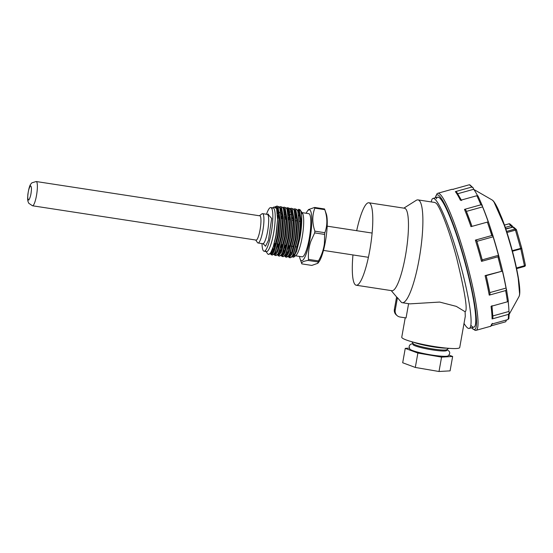 <?xml version="1.0" encoding="UTF-8"?>
<svg xmlns="http://www.w3.org/2000/svg" width="553" height="553" viewBox="0 0 553 553"><rect width="100%" height="100%" fill="white"/><g stroke="black" fill="none" stroke-linecap="round" stroke-linejoin="round"><path stroke-width="0.83" d="M356.685 230.691A41.71 8.171 98.7 0 1 368.872 202.771A41.71 8.171 98.7 0 1 369.805 203.228A41.71 8.171 98.7 0 1 370.22 247.751A41.71 8.171 98.7 0 1 356.222 285.23A41.71 8.171 98.7 0 1 355.282 284.767A41.71 8.171 98.7 0 1 352.966 254.94M356.222 285.23L391.89 290.698A41.71 8.171 -81.3 0 0 405.467 255.728A41.71 8.171 -81.3 0 0 405.48 208.702A41.71 8.171 -81.3 0 0 404.54 208.246L368.872 202.771M405.211 317.816L401.761 337.185A29.44 3.518 -169.9 0 0 402.204 337.973A29.44 3.518 -169.9 0 0 433.006 346.309A29.44 3.518 -169.9 0 0 459.73 347.512L465.28 316.364L465.101 311.74L456.308 306.376L439.649 302.069L409.821 303.867L402.225 302.698A52.003 10.189 -81.3 0 0 419.146 259.094A52.003 10.189 -81.3 0 0 419.16 200.463A52.003 10.189 -81.3 0 0 417.992 199.896A52.003 10.189 -81.3 0 0 416.195 200.366L403.856 208.142M465.101 311.74C467.9 310.703 465.059 292.668 456.564 257.636C447.253 223.073 438.156 203.774 435.805 203.02L434.81 202.474L417.992 199.896M431.305 201.935A67.473 8.737 74.4 0 1 432.971 198.437A67.473 8.737 74.4 0 1 434.914 199.184A67.473 8.737 74.4 0 1 461.209 267.334A67.473 8.737 74.4 0 1 469.207 328.427A67.473 8.737 74.4 0 1 467.264 327.673A67.473 8.737 74.4 0 1 464.022 323.436M432.971 198.437L437.658 197.131A67.473 8.737 74.4 0 1 439.6 197.877A67.473 8.737 74.4 0 1 465.896 266.028A67.473 8.737 74.4 0 1 473.893 327.12L469.207 328.427M396.598 296.94A47.883 9.38 -81.3 0 0 396.639 296.989A47.883 9.38 -81.3 0 0 397.448 297.68L401.492 302.436A52.003 10.189 -81.3 0 0 402.225 302.698M397.448 297.68L395.236 310.122A6.131 5.972 130.8 0 0 400.109 317.028L406.054 317.94L408.598 303.68M396.598 296.947L394.379 309.39A6.131 5.972 130.8 0 0 396.321 314.94L397.172 315.68M446.617 350.056A17.178 2.053 -169.9 0 1 446.755 350.395A17.178 2.053 -169.9 0 1 443.34 351.01A17.178 2.053 -169.9 0 1 415.932 346.13A17.178 2.053 -169.9 0 1 413.077 344.713A17.178 2.053 -169.9 0 1 412.939 344.374L413.091 343.537M409.732 349.005A19.631 2.343 10.1 0 0 409.794 349.088A19.631 2.343 10.1 0 0 409.828 349.13A19.631 2.343 10.1 0 0 428.727 354.514A19.631 2.343 10.1 0 0 448.082 355.904C449.99 354.01 450.225 352.365 448.801 350.968L446.893 349.627M411.812 341.733L413.188 343.676A17.178 2.053 10.1 0 0 426.771 347.899A17.178 2.053 10.1 0 0 444.971 350.021A17.178 2.053 10.1 0 0 446.762 349.662L448.725 348.307M417.874 353.063L405.252 348.369L402.688 362.761L415.31 367.448L439.006 371.498L450.087 370.863L452.644 356.471L441.57 357.114L417.874 353.063L415.31 367.448M439.006 371.498L441.57 357.114M405.252 348.369L409.248 348.141M448.995 355.116L452.644 356.471M413.464 342.183A19.631 2.343 10.1 0 0 430.034 346.337A19.631 2.343 10.1 0 0 447.018 348.162M493.995 201.997L505.324 227.601L513.64 255.873L518.009 275.933L519.585 293.795M500.748 263.525A69.927 9.055 74.4 0 1 502.539 270.866L498.771 255.887L497.914 256.792L481.511 261.362L482.396 260.539L476.61 240.486L475.38 240.113L491.783 235.537L493.034 236.013L488.403 221.822L493.117 236.822A68.696 8.896 74.4 0 1 498.447 255.313L500.735 263.463M506.541 319.959L505.677 321.798L491.119 325.855M435.246 197.801L437.07 193.626L437.845 193.26A71.15 9.214 74.4 0 1 469.31 272.463A71.15 9.214 74.4 0 1 476.057 330.335L490.117 326.415A71.15 9.214 -105.6 0 0 491.617 324.12L508.02 319.544L508.808 318.21M508.145 301.461A68.696 8.896 74.4 0 1 508.926 311.457L509.292 312.749L508.484 314.367L492.08 318.936L492.882 317.325M492.08 318.936A71.15 9.214 -105.6 0 0 491.043 306.362L507.447 301.786L508.359 301.088L506.465 289.337L505.642 290.567L489.232 295.143L490.062 293.913L486.149 275.456L485.099 275.615L502.421 271.094A68.696 8.896 74.4 0 1 506.023 288.085L506.417 289.164M456.896 192.575L455.347 191.628L471.75 187.052L473.299 188.006L473.679 189.285A68.696 8.896 74.4 0 1 477.522 195.672M465.923 210.244A69.927 9.055 74.4 0 1 471.972 226.371L465.861 210.043L464.492 209.373L480.896 204.797L482.327 205.675L482.589 206.877A68.696 8.896 74.4 0 1 488.216 221.857M509.292 312.749L508.843 318.77M492.903 315.922L508.926 311.457M502.421 271.094L486.191 275.622M489.813 292.606L506.023 288.085M493.117 236.822L476.88 241.35M482.209 259.841L498.447 255.313M488.389 221.829L470.969 226.647A71.15 9.214 -105.6 0 0 464.492 209.373M482.589 206.877L466.407 211.391M455.347 191.628A71.15 9.214 -105.6 0 1 460.442 200.304L476.845 195.727L478.027 195.962L482.327 205.675M473.679 189.285L457.808 193.709M437.845 193.26L451.905 189.34A71.15 9.214 -105.6 0 1 452.748 189.382L469.151 184.813L469.829 184.82L473.299 188.006M265.661 251.027A22.079 4.327 -81.3 0 0 273.348 234.645A22.079 4.327 -81.3 0 0 272.221 208.253M266.021 251.532L267.583 253.751A24.532 4.804 -81.3 0 0 268.454 254.387A24.532 4.804 -81.3 0 0 273.32 246.597L275.899 235.481L277.571 219.569L276.604 208.571L273.873 206.988L272.712 207.88M324.597 209.069L326.318 213.99A25.763 5.046 98.7 0 1 325.067 243.299A25.763 5.046 98.7 0 1 318.991 261.769L317.851 263.297L311.795 265.419L301.834 263.885C301.205 262.316 303.286 261.168 308.069 260.435L318.037 261.963A30.671 6.007 -81.3 0 0 318.466 260.919C321.625 255.389 323.602 249.59 324.404 243.527L324.639 234.424A30.671 6.007 -81.3 0 0 324.853 232.702C327.542 225.403 327.521 217.723 324.784 209.656A30.671 6.007 -81.3 0 0 324.597 209.069A30.671 6.007 -81.3 0 0 324.563 208.972L314.602 207.444A30.671 6.007 -81.3 0 1 314.823 208.128C312.134 215.366 312.155 223.046 314.885 231.168L324.853 232.702M275.394 206.732L276.977 206.048L277.938 206.67L279.832 217.495L278.2 235.868L274.26 251.076L271.323 254.829L270.279 253.64M276.085 207.451L276.5 206.995M276.977 206.048L279.127 206.85L279.929 208.412L281.021 217.675L279.389 236.055L275.449 251.256L273.963 254.041L272.511 255.009L271.323 254.829M277.046 210.029L277.841 208.668M279.258 207.029L280.544 206.601L281.505 207.216L283.399 218.041L281.767 236.421L277.827 251.622L274.889 255.375L273.846 254.186M277.399 211.958L278.29 210.099M279.728 207.907L280.067 207.541M280.544 206.601L282.694 207.396L283.495 208.958L284.588 218.221L282.956 236.601L279.016 251.809L277.53 254.587L276.078 255.555L274.889 255.375M277.758 217.82L278.912 214.446M280.509 210.769L281.767 208.695M282.825 207.575L284.111 207.147L285.072 207.762L286.966 218.587L285.334 236.967L281.394 252.168L278.456 255.921L277.412 254.733M278.906 218.138L279.037 217.723M283.295 208.453L283.634 208.087M284.111 207.147L286.26 207.949L287.062 209.504L288.154 218.767L286.523 237.147L282.583 252.355L281.097 255.133L279.645 256.101L278.456 255.921M281.325 218.366L282.479 214.993M284.18 211.122L285.334 209.241M286.392 208.122L287.678 207.693L288.638 208.308L290.532 219.133L288.901 237.514L284.961 252.721L282.023 256.468L280.979 255.286M282.472 218.684L282.604 218.269M284.532 213.05L285.424 211.191M286.862 208.999L288.251 207.935M287.678 207.693L289.827 208.495L290.629 210.05L291.721 219.32L290.09 237.693L286.15 252.901L284.664 255.686L283.212 256.654L282.023 256.468M284.892 218.919L286.046 215.539M287.747 211.668L288.542 210.306M289.959 208.668L291.244 208.239L292.205 208.854L294.099 219.679L292.468 238.06L288.528 253.267L285.59 257.014L284.546 255.832M286.039 219.23L286.171 218.815M288.099 213.596L289.661 210.596M290.436 209.546L290.767 209.186M291.244 208.239L293.394 209.041L294.196 210.603L295.288 219.866L293.657 238.239L289.717 253.447L288.231 256.233L286.779 257.2L285.59 257.014M288.459 219.465L290.304 214.357M291.21 212.414L292.108 210.852M293.525 209.214L294.811 208.785L295.772 209.407L297.666 220.232L296.035 238.606L292.095 253.813L289.157 257.567L288.12 256.378M289.606 219.776L289.737 219.361M291.493 214.536L291.666 214.142M294.002 210.092L294.334 209.732M294.811 208.785L296.961 209.587L297.763 211.149L298.855 220.412L297.224 238.792L293.284 253.993L291.797 256.779L290.346 257.746L289.157 257.567M273.32 246.597L270.396 253.495L268.454 254.387M271.952 254.67L271.081 252.396M273.459 252.762L273.058 247.447M274.986 254.228L274.675 253.08M274.267 248.788L274.371 243.507M278.553 254.774L278.242 253.633M277.834 249.334L277.903 244.744M280.371 252.348L280.191 248.539M282.652 256.316L281.781 254.041M281.401 249.88L281.47 245.297M284.159 254.408L283.765 249.092M286.219 256.862L285.376 254.726M284.968 250.426L285.078 245.145M287.726 254.954L287.505 253.44M289.786 257.408L288.942 255.272M288.638 252.998L288.604 246.389M301.689 212.573A21.837 4.279 -81.3 0 0 301.648 212.566A21.837 4.279 -81.3 0 0 301.634 212.566L300.314 210.133A24.532 4.804 98.7 0 0 299.443 209.497L298.378 209.331L299.339 209.953L301.233 220.778L299.629 239.159L296.65 251.228L293.449 257.325L295.938 255.431A21.837 4.279 -81.3 0 0 301.841 238.972A21.837 4.279 -81.3 0 0 302.422 213.133L301.081 211.225A23.551 4.618 -81.3 0 0 300.943 211.046M299.816 213.9A21.837 4.279 -81.3 0 0 298.668 216.002M295.288 220.647L296.878 220.896A21.837 4.279 -81.3 0 0 296.871 220.896M301.959 213.645L301.627 212.552L301.959 213.645A23.551 4.618 -81.3 0 0 301.081 211.225M299.781 210.652A23.551 4.618 -81.3 0 0 298.143 212.241M296.574 215.359A23.551 4.618 -81.3 0 0 295.274 219.002M297.569 210.638L299.152 209.746M298.295 209.94A24.532 4.804 98.7 0 1 298.917 209.552M300.314 210.133A24.532 4.804 98.7 0 1 299.657 239.166M306.134 213.251A25.763 5.046 98.7 0 1 307.406 211.087A25.763 5.046 98.7 0 1 311.678 216.368A25.763 5.046 98.7 0 1 309.611 240.928A25.763 5.046 98.7 0 1 300.079 258.866A25.763 5.046 98.7 0 1 299.512 256.419M324.639 234.424L314.678 232.896L310.807 241.44C308.823 247.322 308.056 253.309 308.505 259.392L318.466 260.919M314.678 232.896A30.671 6.007 -81.3 0 0 314.885 231.168M307.406 211.087L308.546 209.559L314.602 207.444M295.454 255.797L302.159 256.827A21.837 4.279 -81.3 0 0 308.975 240.064A21.837 4.279 -81.3 0 0 308.781 213.658L302.076 212.629M318.037 261.963L317.851 263.297M299.733 210.562L297.97 211.73M296.408 214.218L295.205 216.949M289.406 245.809L289.343 251.103M289.578 253.765L290.049 255.707M292.115 256.309L293.85 253.26L297.611 238.654L299.166 221.013L297.763 211.149M295.164 210.43L294.383 211.205M285.832 245.262L285.742 248.069M286.067 253.557L287.021 256.074M288.231 256.233L290.284 252.707L294.044 238.108L295.592 220.467L294.362 211.122M291.597 209.884L290.83 210.638M289.959 211.882L288.293 215.304M282.265 244.716L282.175 247.523M282.445 252.666L282.908 254.608M284.664 255.686L286.717 252.161L290.477 237.562L292.025 219.914L290.795 210.575M289.032 208.916L287.263 210.092M285.707 212.58L284.505 215.304M278.698 244.17L278.608 246.977M278.933 252.465L279.341 254.062M281.415 254.67L283.15 251.615L286.91 237.016L288.459 219.368L287.228 210.029M284.463 208.792L283.696 209.546M282.141 212.034L281.152 214.211M275.131 243.624L275.041 246.431M275.366 251.919L275.774 253.516M277.53 254.587L279.583 251.069L283.343 236.47L284.892 218.822L283.661 209.483M280.896 208.246L280.115 209.013M278.574 211.488L277.585 213.665M271.744 251.027L272.753 253.882M279.528 207.479L280.772 208.08L282.604 218.47L281.055 236.117L277.295 250.716L274.488 254.318L273.977 254.021L276.016 250.523L279.777 235.924L281.325 218.276L280.094 208.937M277.329 207.7L276.562 208.453M270.714 253.025L272.449 249.977L276.21 235.371L277.758 217.73L276.652 208.709M293.18 220.329L293.304 219.907M295.06 215.089L296.132 212.836M275.719 206.981L277.205 207.527L279.037 217.923L277.488 235.571L273.728 250.17L270.922 253.772L270.41 253.474M276.998 209.843L278.608 207.893M273.389 252.887L272.781 248.311M277.751 216.873L279.562 212.283M280.565 210.396L281.145 209.532M283.095 208.025L284.339 208.626L286.171 219.016L284.622 236.663L280.862 251.262L278.055 254.864L277.544 254.567M281.318 217.419L282.438 214.405M284.131 210.942L284.712 210.078M286.661 208.571L287.906 209.172L289.744 219.569L288.189 237.209L284.429 251.809L281.622 255.417L281.111 255.113M280.212 252.659L279.949 250.15M284.885 217.965L286.005 214.958M287.698 211.488L289.316 209.532M290.228 209.117L291.472 209.718L293.311 220.115L291.763 237.755L287.995 252.362L285.189 255.963L284.677 255.666M284.09 254.525L283.482 249.949M288.452 218.518L289.572 215.504M291.175 212.193L292.108 210.845M293.802 209.67L295.039 210.264L296.878 220.661L295.33 238.308L291.562 252.908L288.756 256.509L288.244 256.212M287.346 253.758L287.083 251.242M292.019 219.064L293.138 216.05M294.832 212.58L295.675 211.391M297.369 210.216L298.606 210.811L300.445 221.207L298.897 238.855L295.129 253.454L292.323 257.055L291.811 256.758L292.419 255.942M290.913 254.304L290.65 251.788M324.784 209.656L314.823 208.128M292.966 246.355A21.837 4.279 -81.3 0 0 292.993 248.767M293.636 253.758A21.837 4.279 -81.3 0 0 294.286 255.223M308.505 259.392A30.671 6.007 98.7 0 1 308.069 260.435M300.079 258.866L301.8 263.788A30.671 6.007 -81.3 0 0 301.834 263.885M268.025 214.329L271.668 218.428L268.495 240.168L265.544 246.244L263.477 243.977M266.505 214.246A22.079 4.327 98.7 0 1 270.77 207.582A22.079 4.327 98.7 0 1 272.74 220.301A22.079 4.327 98.7 0 1 268.793 243.147A22.079 4.327 98.7 0 1 264.071 251.235A22.079 4.327 98.7 0 1 262.004 243.59M270.77 207.582L273.147 207.942A22.079 4.327 98.7 0 1 275.118 220.668A22.079 4.327 98.7 0 1 271.17 243.514A22.079 4.327 98.7 0 1 266.449 251.601L264.071 251.235M262.793 243.714L258.037 242.981A14.841 2.91 -81.3 0 0 261.21 237.548A14.841 2.91 -81.3 0 0 263.864 222.188A14.841 2.91 -81.3 0 0 262.537 213.638L267.293 214.37A14.841 2.91 -81.3 0 1 268.62 222.921A14.841 2.91 -81.3 0 1 265.965 238.281A14.841 2.91 -81.3 0 1 262.793 243.714L263.822 244.302L263.553 243.382M259.433 215.767A12.387 2.426 98.7 0 1 259.786 215.698A12.387 2.426 98.7 0 1 260.816 224A12.387 2.426 98.7 0 1 258.064 237.424A12.387 2.426 98.7 0 1 256.025 240.196A12.387 2.426 98.7 0 1 255.707 240.023M259.405 215.767L261.915 213.845A14.841 2.91 98.7 0 1 263.857 222.209A14.841 2.91 98.7 0 1 260.477 239.663A14.841 2.91 98.7 0 1 257.504 242.601L255.686 240.016M394.379 309.39L395.236 310.122M513.447 256.094A50.655 6.56 74.4 0 1 518.956 296.65C521.576 292.316 517.802 270.541 511.262 246.852C508.366 236.49 505.352 227.179 502.214 218.919L497.859 208.592C494.555 201.866 493.158 200.787 492.682 200.393L491.983 199.889A50.655 6.56 74.4 0 1 492.502 200.269A50.655 6.56 74.4 0 1 513.447 256.094M502.532 270.935A67.113 8.689 74.4 0 1 506.237 288.673M508.179 301.426A67.113 8.689 74.4 0 1 508.539 305.007M482.499 206.456A67.113 8.689 74.4 0 1 488.34 221.829M493.041 236.103A67.113 8.689 74.4 0 1 498.751 255.852M497.914 256.792A71.15 9.214 74.4 0 1 499.781 263.975A71.15 9.214 74.4 0 1 501.502 271.039M508.484 314.367A71.15 9.214 74.4 0 1 508.02 319.544M505.642 290.567A71.15 9.214 74.4 0 1 507.447 301.786M489.232 295.143A71.15 9.214 -105.6 0 0 485.099 275.615M435.37 197.767A69.927 9.055 74.4 0 1 467.928 272.608A69.927 9.055 74.4 0 1 471.605 327.756M470.838 325.199A67.473 8.737 -105.6 0 0 467.499 272.242A67.473 8.737 -105.6 0 0 436.386 198.776M505.269 227.401L511.193 225.748L508.974 223.834L504.467 225.092M511.781 227.414L505.732 228.769M516.467 267.956L524.431 265.737L520.815 248.905L512.451 251.235M512.306 250.675L521.707 248.117A1.224 0.518 167.9 0 1 521.735 248.186L525.35 265.018A1.224 0.518 -12.1 0 1 524.431 265.737L524.479 266.456L516.606 268.627M506.61 231.417L515.037 229.066L512.811 227.145L505.843 229.094M521.707 248.103L516.502 229.903L521.721 248.103A1.224 1.224 0 0 1 521.735 248.186A1.224 0.518 167.9 0 1 520.815 248.905L515.465 230.131L506.956 232.495M512.804 227.124L512.679 226.619A1.224 1.224 0 0 0 512.285 225.99A1.224 1.196 -49.2 0 1 512.659 226.592L511.698 227.103L511.193 225.748A1.224 1.196 -49.2 0 1 512.285 225.99L510.066 224.076A1.224 1.196 130.8 0 0 508.974 223.834L508.912 223.847M516.495 229.889A1.224 1.196 -49.2 0 0 516.129 229.301A1.224 1.224 0 0 1 516.509 229.896L515.465 230.131L515.037 229.066A1.224 1.196 -49.2 0 1 516.129 229.301L513.91 227.387A1.224 1.196 130.8 0 0 512.811 227.145L512.672 226.654M516.613 268.647L524.479 266.456A1.224 1.224 0 0 0 525.35 265.018A1.224 0.518 -12.1 0 0 525.322 264.949L521.742 248.262M487.373 222.078A71.15 9.214 74.4 0 1 491.783 235.537M476.845 195.727A71.15 9.214 74.4 0 1 480.896 204.797M469.151 184.813A71.15 9.214 74.4 0 1 471.75 187.052M481.511 261.362A71.15 9.214 -105.6 0 0 475.38 240.113M486.142 275.477A69.927 9.055 74.4 0 1 490.013 293.74M476.631 240.59A69.927 9.055 74.4 0 1 482.361 260.463M37.058 191.614A12.27 2.406 98.7 0 1 32.503 205.778L28.777 203.269C27.754 200.815 27.38 200.912 27.871 194.324C29.42 184.591 30.498 184.481 31.922 182.808L36.221 181.529A12.27 2.406 98.7 0 1 37.058 191.614M31.224 191.697C30.933 195.022 30.125 197.822 28.797 200.096C27.781 199.592 27.512 197.608 27.989 194.144C28.279 190.826 29.088 188.027 30.422 185.746C31.431 186.257 31.701 188.241 31.224 191.697M391.213 290.595L396.639 296.989M413.077 343.607L410.907 344.16L409.621 345.238L409.102 346.482L409.794 349.088M443.34 351.01C437.451 350.941 424.02 348.86 415.932 346.13M446.755 350.395L446.907 349.558M518.956 296.65L509.341 314.049M471.481 327.791L475.214 330.418L476.057 330.335M491.983 199.889L473.776 189.416M510.066 224.076A1.224 1.224 0 0 0 508.933 223.82L504.46 225.064M513.91 227.387A1.224 1.224 0 0 0 512.776 227.131L505.836 229.073M451.905 189.34L453.425 189.396M461.624 200.539L456.647 192.091M492.937 317.712L491.956 305.657M490.117 326.415C490.622 326.74 491.389 325.717 492.44 323.346M274.191 243.479L276.548 243.838M278.076 244.073L279.362 244.267M281.643 244.62L282.929 244.82M284.871 245.117L286.495 245.366M288.784 245.719L290.816 246.03M292.35 246.265L293.629 246.458M295.579 246.756L297.196 247.004M277.758 217.958L279.832 218.276M281.325 218.511L282.611 218.705M284.588 219.009L286.178 219.251M288.466 219.603L289.744 219.797M292.032 220.149L293.311 220.35M298.855 221.2L301.233 221.559M294.542 211.585L294.196 210.603M290.975 211.039L290.629 210.05M281.719 254.297L281.097 255.133M287.408 210.493L287.062 209.504M283.841 209.946L283.495 208.958M280.274 209.4L279.929 208.412M271.018 252.659L270.396 253.495M277.578 208.986L278.2 208.149M288.279 210.624L288.901 209.787M291.846 211.17L292.468 210.334M295.413 211.723L296.042 210.887M291.044 256.862L292.323 257.055M287.477 256.316L288.756 256.509M283.91 255.763L285.189 255.963M280.343 255.216L281.622 255.417M276.776 254.67L278.055 254.864M273.21 254.124L274.488 254.318M269.643 253.578L270.922 253.772M275 206.739L276.279 206.94M268.454 214.122L267.293 214.37M36.221 181.529L260.104 215.87M327.176 226.163L372.128 233.062M32.503 205.778L256.385 240.126M323.457 250.412L368.409 257.311"/></g></svg>
